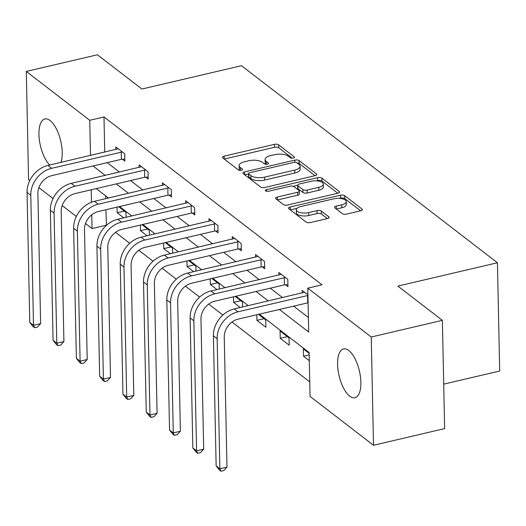 <?xml version="1.0" encoding="UTF-8"?>
<svg xmlns="http://www.w3.org/2000/svg" width="526" height="526" viewBox="0 0 526 526"><rect width="100%" height="100%" fill="white"/><g stroke="black" fill="none" stroke-linecap="round" stroke-linejoin="round"><path stroke-width="0.79" d="M293.304 158.083A2.209 0.914 -1.2 0 0 294.488 157.248A2.209 0.914 -1.2 0 0 294.231 156.833L278.662 144.847A3.156 1.302 -1.2 0 0 274.401 144.374L224.142 156.15A3.156 1.302 -1.2 0 0 222.452 157.34A3.156 1.302 -1.2 0 0 222.814 157.931L238.39 169.918A2.209 0.914 -1.2 0 0 241.368 170.253A2.209 0.914 -1.2 0 0 242.552 169.418A2.209 0.914 -1.2 0 0 242.295 169.004L240.283 167.452A10.093 4.169 -1.2 0 1 239.126 165.572A10.093 4.169 -1.2 0 1 244.524 161.752L248.713 160.765A10.093 4.169 -1.2 0 1 262.342 162.284L264.354 163.836A2.209 0.914 -1.2 0 0 267.333 164.171A2.209 0.914 -1.2 0 0 268.516 163.33A2.209 0.914 -1.2 0 0 268.267 162.922L266.248 161.37A10.093 4.169 -1.2 0 1 265.091 159.483A10.093 4.169 -1.2 0 1 270.495 155.663L274.684 154.683A10.093 4.169 -1.2 0 1 288.307 156.202L290.326 157.754A2.209 0.914 -1.2 0 0 293.304 158.083M349.711 396.144A25.064 10.435 76.8 0 1 338.021 369.929A25.064 10.435 76.8 0 1 343.517 348.916A25.064 10.435 76.8 0 1 348.758 350.5A25.064 10.435 76.8 0 1 360.448 376.708A25.064 10.435 76.8 0 1 354.951 397.722A25.064 10.435 76.8 0 1 349.711 396.144M49.714 165.019A25.064 10.435 76.8 0 1 39.2 138.601A25.064 10.435 76.8 0 1 44.861 118.981A25.064 10.435 76.8 0 1 50.102 120.566A25.064 10.435 76.8 0 1 60.97 162.383M342.301 213.615A3.156 1.302 -1.2 0 0 346.562 214.089L360.658 210.781A3.156 1.302 -1.2 0 0 362.348 209.591A3.156 1.302 -1.2 0 0 361.987 209L344.694 195.685A3.156 1.302 -1.2 0 0 340.434 195.212L290.174 206.988A3.156 1.302 -1.2 0 0 288.485 208.178A3.156 1.302 -1.2 0 0 288.846 208.769L306.139 222.084A3.156 1.302 -1.2 0 0 310.399 222.557L327.435 218.566A3.156 1.302 -1.2 0 0 329.118 217.376A3.156 1.302 -1.2 0 0 328.757 216.784L321.36 211.084A3.156 1.302 -1.2 0 0 317.099 210.61L308.65 212.589A8.436 3.485 -1.2 0 1 296.296 209.749A8.436 3.485 -1.2 0 1 300.813 206.554L333.898 198.802A8.436 3.485 -1.2 0 1 346.253 201.642A8.436 3.485 -1.2 0 1 341.742 204.838L336.226 206.133A3.156 1.302 -1.2 0 0 334.536 207.323A3.156 1.302 -1.2 0 0 334.898 207.915L342.301 213.615M29.745 180.602L28.568 179.695L26.3 71.437L97.422 54.776L141.921 89.032L241.487 65.704L497.432 262.763L397.866 286.091L442.366 320.347L371.244 337.015L373.513 445.266L310.051 396.407L309.13 352.519L259.298 314.154M26.3 71.437L89.762 120.296L90.498 155.459M279.365 309.452L308.703 332.037L307.782 288.149L322.004 284.816L103.99 116.963L89.762 120.296M307.782 288.149L371.244 337.015M315.074 175.684A3.156 1.302 -1.2 0 0 316.764 174.494A3.156 1.302 -1.2 0 0 316.402 173.902L299.11 160.588A3.156 1.302 -1.2 0 0 294.849 160.114L244.59 171.89A3.156 1.302 -1.2 0 0 242.9 173.087A3.156 1.302 -1.2 0 0 243.262 173.672L260.554 186.986A3.156 1.302 -1.2 0 0 264.815 187.466L315.074 175.684M321.899 178.136L339.198 191.451A3.156 1.302 -1.2 0 1 339.559 192.043A3.156 1.302 -1.2 0 1 337.87 193.233L287.604 205.008A3.156 1.302 -1.2 0 1 283.35 204.535L275.946 198.841A3.156 1.302 -1.2 0 1 275.585 198.249A3.156 1.302 -1.2 0 1 277.274 197.053L297.657 192.279A3.156 1.302 -1.2 0 0 299.347 191.083A3.156 1.302 -1.2 0 0 298.985 190.497L294.073 186.717A3.156 1.302 -1.2 0 0 289.813 186.243L268.595 191.214A2.209 0.914 -1.2 0 1 265.36 190.471A2.209 0.914 -1.2 0 1 266.544 189.636L317.638 177.663A3.156 1.302 -1.2 0 1 321.899 178.136L321.958 181.062L337.797 193.252M443.701 384.138L499.7 371.014L497.432 262.763M103.99 116.963L104.727 152.132M107.232 162.639L119.474 172.068M130.527 180.576L142.77 190.004M153.822 198.512L166.065 207.934M177.117 216.449L189.36 225.871M200.413 234.379L212.655 243.808M223.708 252.316L235.95 261.744M247.003 270.252L259.246 279.674M270.298 288.189L282.541 297.611M293.593 306.119L308.394 317.52M122.473 159.26L124.892 161.127L124.741 153.816L115.779 146.912L115.838 149.529M145.768 177.196L148.187 179.064L148.036 171.746L139.074 164.848L139.134 167.459M169.063 195.133L171.483 197L171.331 189.682L162.37 182.785L162.429 185.395M192.358 213.069L194.778 214.93L194.627 207.619L185.665 200.722L185.724 203.332M215.653 230.999L218.073 232.867L217.922 225.555L208.96 218.652L209.013 221.268M238.942 248.936L241.368 250.803L241.217 243.485L232.255 236.588L232.308 239.198M262.237 266.873L264.663 268.74L264.512 261.422L255.551 254.525L255.603 257.135M285.533 284.809L287.959 286.67L287.807 279.359L278.846 272.461L278.898 275.072M302.194 293.008L302.141 290.391L307.92 294.843M105.93 209.729L106.43 225.358M115.523 232.354L129.725 243.288M138.818 250.291L153.02 261.225M162.113 268.221L176.315 279.161M185.408 286.157L199.61 297.098M208.704 304.094L222.906 315.028M231.999 322.03L309.748 381.889M105.641 195.85L105.7 198.69M117.042 207.126L117.16 212.747L123.781 217.843M126.069 217.304L125.964 212.326L118.705 206.738M140.337 225.062L140.455 230.677L147.076 235.78M149.364 235.24L149.259 230.263L142 224.674M163.632 242.999L163.75 248.614L170.371 253.716M172.66 253.177L172.554 248.2L165.296 242.611M186.927 260.935L187.046 266.55L193.667 271.646M195.955 271.114L195.85 266.136L188.591 260.541M210.222 278.865L210.341 284.487L216.962 289.583M219.25 289.044L219.145 284.066L211.886 278.478M233.518 296.802L233.636 302.417L240.257 307.519M242.545 306.98L242.44 302.003L235.181 296.414M256.813 314.739L256.931 320.354L265.893 327.251L265.735 319.94L258.476 314.351M280.226 338.29L289.182 345.188L289.03 337.876L280.075 330.979L280.226 338.29L287.393 336.614M309.15 353.36L303.364 348.909L303.522 356.227L309.301 360.678M442.366 320.347L444.634 428.605L373.513 445.266M106.259 225.22L92.03 228.554L85.488 223.511M76.336 216.469L62.193 205.581M53.041 198.532L38.898 187.644M91.222 189.787L91.478 202.247M91.741 214.786L92.03 228.554M248.246 305.645L236.01 296.223M224.95 287.709L212.714 278.287M201.662 269.779L189.419 260.35M178.367 251.842L166.124 242.414M155.071 233.906L142.829 224.484M131.776 215.969L119.534 206.547M108.481 198.039L96.238 188.61M93.01 165.973L105.253 175.401M116.305 183.909L128.541 193.331M139.6 201.846L151.836 211.268M162.896 219.776L175.132 229.204M186.184 237.713L198.427 247.141M209.48 255.649L221.722 265.071M232.775 273.586L245.017 283.008M256.07 291.516L268.313 300.944M117.16 212.747L124.327 211.064M140.455 230.677L147.622 229.001M163.75 248.614L170.917 246.937M187.046 266.55L194.212 264.874M210.341 284.487L217.508 282.804M233.636 302.417L240.803 300.74M256.931 320.354L264.098 318.677M303.522 356.227L309.183 354.899M265.091 159.483L265.157 162.409A10.093 4.169 -1.2 0 0 266.307 164.29L266.248 161.37M239.126 165.572L239.185 168.498A10.093 4.169 -1.2 0 0 240.336 170.378L240.283 167.452M292.272 158.208L278.721 147.773A3.156 1.302 -1.2 0 0 274.46 147.3L224.273 159.056M248.535 173.902L244.721 174.796M315.002 175.704L299.169 163.514A3.156 1.302 -1.2 0 0 296.986 162.876M296.809 162.744A2.209 0.914 -1.2 0 0 293.83 162.416L249.712 172.752A2.209 0.914 -1.2 0 0 248.528 173.587A2.209 0.914 -1.2 0 0 248.785 174.001L250.909 175.631A10.093 4.169 -1.2 0 0 264.532 177.15L294.691 170.089A10.093 4.169 -1.2 0 0 300.09 166.262A10.093 4.169 -1.2 0 0 298.932 164.382L296.809 162.744M248.528 173.587L248.588 176.512A2.209 0.914 -1.2 0 0 248.844 176.927L248.785 174.001M300.09 166.262L300.155 169.188A10.093 4.169 -1.2 0 1 294.751 173.015L264.598 180.076A10.093 4.169 -1.2 0 1 250.968 178.557L248.844 176.927M277.406 199.965L297.716 195.205A3.156 1.302 -1.2 0 0 299.406 194.009L299.347 191.083M293.245 186.316L297.624 185.29M316.547 180.859L317.704 180.589L317.638 177.663M318.809 187.322A8.436 3.485 -1.2 0 0 323.326 184.126A8.436 3.485 -1.2 0 0 310.965 181.286L299.307 184.015A3.156 1.302 -1.2 0 0 297.624 185.211A3.156 1.302 -1.2 0 0 297.986 185.803L302.891 189.584A3.156 1.302 -1.2 0 0 307.151 190.057L318.809 187.322L318.868 190.248A8.436 3.485 -1.2 0 0 323.385 187.052L323.326 184.126M297.624 185.211L297.683 188.137A3.156 1.302 -1.2 0 0 298.045 188.729L297.986 185.803M318.868 190.248L307.21 192.983A3.156 1.302 -1.2 0 1 302.956 192.509L298.045 188.729M321.958 181.062A3.156 1.302 -1.2 0 0 317.704 180.589M346.253 201.642L346.318 204.568A8.436 3.485 -1.2 0 1 341.801 207.763L336.364 209.039M296.296 209.749L296.355 212.675A8.436 3.485 -1.2 0 0 308.716 215.515L308.65 212.589M327.356 218.586L321.419 214.01A3.156 1.302 -1.2 0 0 317.158 213.536L308.716 215.515M360.586 210.801L344.754 198.611A3.156 1.302 -1.2 0 0 340.493 198.138L339.48 198.374M296.98 208.329L290.306 209.894M118.205 148.779L47.932 165.434L51.66 168.313L122.315 151.948M124.853 159.122L121.388 159.325L51.818 175.625A16.069 13.012 127.6 0 0 37.898 193.588L40.62 323.641L37.451 327.08L34.604 327.744L33.112 326.6L29.778 322.431L27.056 192.378A24.104 19.521 -52.4 0 1 47.932 165.434M29.778 322.431L33.513 325.305L30.784 195.251A24.104 19.521 -52.4 0 1 51.66 168.313M34.604 327.744L33.513 325.305L40.62 323.641M121.388 159.325L121.236 152.007M141.501 166.716L71.227 183.37L74.955 186.243L145.61 169.885M148.148 177.058L144.683 177.262L75.113 193.561A16.069 13.012 127.6 0 0 61.194 211.524L63.916 341.571L60.746 345.017L57.899 345.681L56.407 344.53L53.073 340.368L50.351 210.315A24.104 19.521 -52.4 0 1 71.227 183.37M53.073 340.368L56.808 343.241L54.079 213.188A24.104 19.521 -52.4 0 1 74.955 186.243M57.899 345.681L56.808 343.241L63.916 341.571M144.683 177.262L144.532 169.944M164.796 184.652L94.522 201.307L98.25 204.18L168.905 187.815M171.443 194.995L167.978 195.192L98.408 211.498A16.069 13.012 127.6 0 0 84.489 229.454L87.211 359.508L84.042 362.953L81.195 363.617L79.702 362.467L76.369 358.298L73.64 228.251A24.104 19.521 -52.4 0 1 94.522 201.307M76.369 358.298L80.103 361.178L77.375 231.124A24.104 19.521 -52.4 0 1 98.25 204.18M81.195 363.617L80.103 361.178L87.211 359.508M167.978 195.192L167.827 187.881M188.091 202.589L117.817 219.243L121.545 222.117L192.2 205.751M194.738 212.925L191.273 213.129L121.703 229.428A16.069 13.012 127.6 0 0 107.784 247.391L110.506 377.444L107.337 380.883L104.49 381.554L102.997 380.403L99.664 376.235L96.935 246.181A24.104 19.521 -52.4 0 1 117.817 219.243M99.664 376.235L103.398 379.108L100.67 249.061A24.104 19.521 -52.4 0 1 121.545 222.117M104.49 381.554L103.398 379.108L110.506 377.444M191.273 213.129L191.122 205.817M211.386 220.519L141.113 237.173L144.841 240.053L215.496 223.688M218.034 230.861L214.569 231.065L144.998 247.365A16.069 13.012 127.6 0 0 131.079 265.328L133.801 395.381L130.626 398.82L127.785 399.484L126.293 398.34L122.959 394.171L120.23 264.118A24.104 19.521 -52.4 0 1 141.113 237.173M122.959 394.171L126.694 397.045L123.965 266.991A24.104 19.521 -52.4 0 1 144.841 240.053M127.785 399.484L126.694 397.045L133.801 395.381M214.569 231.065L214.417 223.747M234.681 238.456L164.401 255.11L168.136 257.983L238.791 241.625M241.329 248.798L237.864 249.002L168.294 265.301A16.069 13.012 127.6 0 0 154.374 283.264L157.096 413.311L153.921 416.756L151.08 417.42L149.588 416.27L146.254 412.108L143.526 282.054A24.104 19.521 -52.4 0 1 164.401 255.11M146.254 412.108L149.989 414.981L147.26 284.928A24.104 19.521 -52.4 0 1 168.136 257.983M151.08 417.42L149.989 414.981L157.096 413.311M237.864 249.002L237.713 241.684M257.977 256.392L187.697 273.047L191.431 275.92L262.086 259.555M264.624 266.735L261.159 266.932L191.589 283.238A16.069 13.012 127.6 0 0 177.67 301.194L180.392 431.248L177.216 434.693L174.376 435.357L172.883 434.206L169.55 430.038L166.821 299.991A24.104 19.521 -52.4 0 1 187.697 273.047M169.55 430.038L173.278 432.918L170.555 302.864A24.104 19.521 -52.4 0 1 191.431 275.92M174.376 435.357L173.278 432.918L180.392 431.248M261.159 266.932L261.008 259.62M281.272 274.329L210.992 290.983L214.726 293.856L285.381 277.491M287.919 284.665L284.454 284.868L214.884 301.168A16.069 13.012 127.6 0 0 200.965 319.131L203.687 449.184L200.511 452.623L197.671 453.294L196.178 452.143L192.845 447.974L190.116 317.921A24.104 19.521 -52.4 0 1 210.992 290.983M192.845 447.974L196.573 450.848L193.851 320.801A24.104 19.521 -52.4 0 1 214.726 293.856M197.671 453.294L196.573 450.848L203.687 449.184M284.454 284.868L284.303 277.557M304.567 292.259L234.287 308.913L238.022 311.793L307.934 295.467M308.091 302.785L238.173 319.104A16.069 13.012 127.6 0 0 224.26 337.067L226.982 467.121L223.806 470.56L220.966 471.224L219.474 470.08L216.14 465.911L213.411 335.858A24.104 19.521 -52.4 0 1 234.287 308.913M216.14 465.911L219.868 468.784L217.146 338.731A24.104 19.521 -52.4 0 1 238.022 311.793M220.966 471.224L219.868 468.784L226.982 467.121M307.749 302.805L307.592 295.487M294.251 157.668L294.231 156.833M242.315 169.839L242.295 169.004M268.28 163.757L268.267 162.922M224.201 158.997L224.142 156.15M274.46 147.3L274.401 144.374M278.721 147.773L278.662 144.847M244.649 174.737L244.59 171.89M294.895 162.291L294.849 160.114M299.169 163.514L299.11 160.588M316.428 175.092L316.402 173.902M250.968 178.557L250.909 175.631M264.598 180.076L264.532 177.15M294.751 173.015L294.691 170.089M339.217 192.641L339.198 191.451M277.334 199.906L277.274 197.053M297.716 195.205L297.657 192.279M266.577 191.254L266.544 189.636M302.956 192.509L302.891 189.584M307.21 192.983L307.151 190.057M336.285 208.98L336.226 206.133M341.801 207.763L341.742 204.838M317.158 213.536L317.099 210.61M321.419 214.01L321.36 211.084M328.783 217.974L328.757 216.784M290.234 209.835L290.174 206.988M340.493 198.138L340.434 195.212M344.754 198.611L344.694 195.685M362.013 210.19L361.987 209M27.056 192.378L30.784 195.251M50.351 210.315L54.079 213.188M73.64 228.251L77.375 231.124M96.935 246.181L100.67 249.061M120.23 264.118L123.965 266.991M143.526 282.054L147.26 284.928M166.821 299.991L170.555 302.864M190.116 317.921L193.851 320.801M213.411 335.858L217.146 338.731"/></g></svg>
